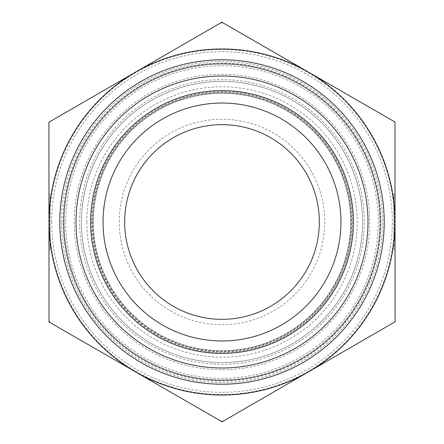 <?xml version="1.0" encoding="UTF-8"?>
<svg xmlns="http://www.w3.org/2000/svg" width="444" height="444" viewBox="0 0 444 444"><rect width="100%" height="100%" fill="white"/><g stroke="black" fill="none" stroke-linecap="round" stroke-linejoin="round"><path stroke-width="0.33" stroke-dasharray="2.22 1.67" d="M48.962 207.498L50.039 207.498L50.039 203.929L50.067 249.905L50.033 194.294L50.039 207.498L48.962 207.498L48.951 194.294L48.984 249.905L48.979 236.702L50.055 236.702L48.979 236.702L48.979 240.271L48.962 207.498M48.962 209.124L50.044 209.124L50.055 235.076L50.044 209.124L48.962 209.124L48.968 220.241L48.962 209.124L50.044 209.124L48.962 209.124L48.973 235.081L48.962 209.124M48.968 220.241L50.05 220.241M50.444 322.816A198.984 198.984 0 0 1 49.023 320.363L49.029 322L135.57 371.9A173.032 173.032 0 0 1 48.968 222.1L50.05 222.1M48.973 235.081L50.055 235.076L48.973 235.081L48.968 223.959L48.973 235.081L50.055 235.076L48.973 235.081M48.968 223.959L50.05 223.959M395.038 236.502L393.961 236.502L393.961 240.071L393.933 194.095L393.967 249.706L393.961 236.502L395.038 236.502L395.049 249.706L395.016 194.095L395.021 207.298L393.945 207.298L395.021 207.298L395.021 203.729L395.038 236.502M395.038 234.876L393.956 234.876L393.945 208.924L393.956 234.876L395.038 234.876L395.032 223.759L395.038 234.876L393.956 234.876L395.038 234.876L395.027 208.919L395.038 234.876M395.032 223.759L393.95 223.759M220.468 23.021A198.984 198.984 0 0 1 223.304 23.016L221.883 22.2L135.398 72.2A173.032 173.032 0 0 1 395.032 221.9L393.95 221.9M395.027 208.919L393.945 208.924L395.027 208.919L395.032 220.041L395.027 208.919L393.945 208.924L395.027 208.919M395.032 220.041L393.95 220.041M63.57 222A158.43 158.43 0 0 0 301.215 359.207A158.43 158.43 0 0 0 301.215 84.793A158.43 158.43 0 0 0 63.57 222A158.43 158.43 0 0 1 301.215 84.793A158.43 158.43 0 0 1 301.215 359.207A158.43 158.43 0 0 1 63.57 222A158.43 158.43 0 0 1 301.215 84.793A158.43 158.43 0 0 1 301.215 359.207A158.43 158.43 0 0 1 63.57 222M61.405 222A160.595 160.595 0 0 1 302.297 82.923A160.595 160.595 0 0 1 302.297 361.077A160.595 160.595 0 0 1 61.405 222M51.671 222A170.329 170.329 0 0 0 307.165 369.508A170.329 170.329 0 0 0 307.165 74.492A170.329 170.329 0 0 0 51.671 222M49.512 222A172.488 172.488 0 0 1 308.247 72.616A172.488 172.488 0 0 1 308.247 371.384A172.488 172.488 0 0 1 49.512 222A172.488 172.488 0 0 1 308.247 72.616A172.488 172.488 0 0 1 308.247 371.384A172.488 172.488 0 0 1 49.512 222M93.307 222A128.693 128.693 0 0 0 286.347 333.45A128.693 128.693 0 0 0 286.347 110.55A128.693 128.693 0 0 0 93.307 222A128.693 128.693 0 0 1 286.347 110.55A128.693 128.693 0 0 1 286.347 333.45A128.693 128.693 0 0 1 93.307 222A128.693 128.693 0 0 1 286.347 110.55A128.693 128.693 0 0 1 286.347 333.45A128.693 128.693 0 0 1 93.307 222M81.413 222A140.587 140.587 0 0 1 292.296 100.244A140.587 140.587 0 0 1 292.296 343.756A140.587 140.587 0 0 1 81.413 222A140.587 140.587 0 0 1 292.296 100.244A140.587 140.587 0 0 1 292.296 343.756A140.587 140.587 0 0 1 81.413 222M92.224 222A129.776 129.776 0 0 0 286.885 334.388A129.776 129.776 0 0 0 286.885 109.613A129.776 129.776 0 0 0 92.224 222M119.264 222A102.736 102.736 0 0 1 273.371 133.028A102.736 102.736 0 0 1 273.371 310.972A102.736 102.736 0 0 1 119.264 222M394.971 122L393.556 121.184A198.984 198.984 0 0 1 394.977 123.637L394.971 122M48.912 122.2L48.912 123.837A198.984 198.984 0 0 1 50.327 121.384L48.912 122.2M223.532 420.979A198.984 198.984 0 0 1 220.696 420.984L222.117 421.8L308.602 371.8A173.032 173.032 0 0 1 135.57 371.9L220.696 420.984M395.088 321.8L395.088 320.163A198.984 198.984 0 0 1 393.673 322.616L395.088 321.8M48.912 123.837L49.023 320.363M393.556 121.184L223.304 23.016M48.968 222A173.032 173.032 0 0 1 135.398 72.2L50.327 121.384M395.088 320.163L394.977 123.637M395.032 221.9A173.032 173.032 0 0 1 308.602 371.8L393.673 322.616M124.67 222A97.33 97.33 0 0 0 270.668 306.293A97.33 97.33 0 0 0 270.668 137.707A97.33 97.33 0 0 0 124.67 222M367.998 222A145.998 145.998 0 0 0 149.001 95.565A145.998 145.998 0 0 0 149.001 348.435A145.998 145.998 0 0 0 367.998 222A145.998 145.998 0 0 1 149.001 348.435A145.998 145.998 0 0 1 149.001 95.565A145.998 145.998 0 0 1 367.998 222A145.998 145.998 0 0 1 149.001 348.435A145.998 145.998 0 0 1 149.001 95.565A145.998 145.998 0 0 1 367.998 222M384.215 222A162.215 162.215 0 0 1 140.892 362.487A162.215 162.215 0 0 1 140.892 81.513A162.215 162.215 0 0 1 384.215 222M93.795 205.744A129.232 129.232 0 0 0 272.022 341.159A129.232 129.232 0 0 0 300.183 119.097A129.232 129.232 0 0 0 93.795 205.744A129.232 129.232 0 0 0 272.022 341.159A129.232 129.232 0 0 0 300.183 119.097A129.232 129.232 0 0 0 93.795 205.744M80.786 204.096A142.346 142.346 0 0 0 277.1 353.246A142.346 142.346 0 0 0 308.114 108.658A142.346 142.346 0 0 0 80.786 204.096M65.362 202.137A157.892 157.892 0 0 0 283.117 367.582A157.892 157.892 0 0 0 317.521 96.281A157.892 157.892 0 0 0 65.362 202.137A157.892 157.892 0 0 0 283.117 367.582A157.892 157.892 0 0 0 317.521 96.281A157.892 157.892 0 0 0 65.362 202.137M65.729 222A156.271 156.271 0 0 0 300.133 357.331A156.271 156.271 0 0 0 300.133 86.669A156.271 156.271 0 0 0 65.729 222M86.819 222A135.181 135.181 0 0 1 289.588 104.928A135.181 135.181 0 0 1 289.588 339.072A135.181 135.181 0 0 1 86.819 222M91.569 222A130.431 130.431 0 0 0 287.218 334.959A130.431 130.431 0 0 0 287.218 109.041A130.431 130.431 0 0 0 91.569 222M380.974 222A158.974 158.974 0 0 0 142.513 84.327A158.974 158.974 0 0 0 142.513 359.673A158.974 158.974 0 0 0 380.974 222M369.735 222A147.735 147.735 0 0 1 148.135 349.944A147.735 147.735 0 0 1 148.135 94.056A147.735 147.735 0 0 1 369.735 222M48.984 249.905L50.067 249.905M48.951 194.294L50.033 194.294M48.979 240.271L50.061 240.271M48.957 203.929L50.039 203.929M395.016 194.095L393.933 194.095M395.049 249.706L393.967 249.706M395.021 203.729L393.939 203.729M395.043 240.071L393.961 240.071"/><path stroke-width="0.67" d="M394.971 122L395.088 321.8L222.117 421.8L49.029 322L48.912 122.2L221.883 22.2L394.971 122M319.33 222A97.33 97.33 0 0 1 222 319.33A97.33 97.33 0 0 1 124.67 222A97.33 97.33 0 0 1 222 124.67A97.33 97.33 0 0 1 319.33 222M395.032 221.9A173.032 173.032 0 0 0 135.398 72.2A173.032 173.032 0 0 0 135.57 371.9A173.032 173.032 0 0 0 395.032 222M103.041 222A118.959 118.959 0 0 0 222 340.959A118.959 118.959 0 0 0 340.959 222A118.959 118.959 0 0 0 222 103.041A118.959 118.959 0 0 0 103.041 222M90.604 222A131.396 131.396 0 0 1 222 90.604A131.396 131.396 0 0 1 353.396 222A131.396 131.396 0 0 1 222 353.396A131.396 131.396 0 0 1 90.604 222M340.959 222A118.959 118.959 0 0 0 162.521 118.975A118.959 118.959 0 0 0 162.521 325.025A118.959 118.959 0 0 0 340.959 222M384.215 222A162.215 162.215 0 0 0 140.892 81.513A162.215 162.215 0 0 0 140.892 362.487A162.215 162.215 0 0 0 384.215 222M367.998 222A145.998 145.998 0 0 1 149.001 348.435A145.998 145.998 0 0 1 149.001 95.565A145.998 145.998 0 0 1 367.998 222"/></g></svg>
